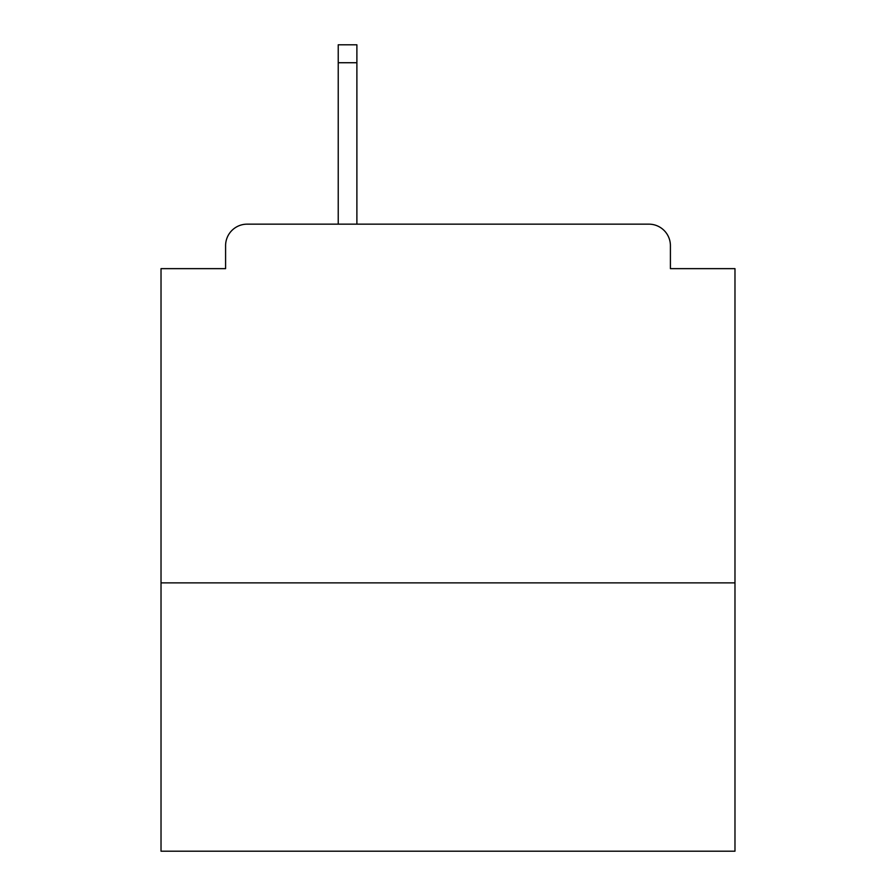 <?xml version="1.0" encoding="UTF-8"?>
<svg xmlns="http://www.w3.org/2000/svg" width="896" height="896" viewBox="0 0 896 896"><rect width="100%" height="100%" fill="white"/><g stroke="black" fill="none" stroke-linecap="round" stroke-linejoin="round"><path stroke-width="1.34" d="M734.978 582.882L734.978 268.643L670.41 268.643L670.41 245.683A21.526 21.526 0 0 0 648.883 224.157L247.117 224.157A21.526 21.526 0 0 0 225.59 245.683L225.59 268.643L161.022 268.643L161.022 851.2L734.978 851.2L734.978 582.882L161.022 582.882M225.59 245.683L225.59 268.643M648.883 224.157L559.922 224.157M336.078 224.157L247.117 224.157M670.41 268.643L670.41 245.683M356.888 62.731L338.229 62.731L338.229 44.8L356.888 44.8L356.888 224.157M338.229 62.731L338.229 224.157"/></g></svg>
